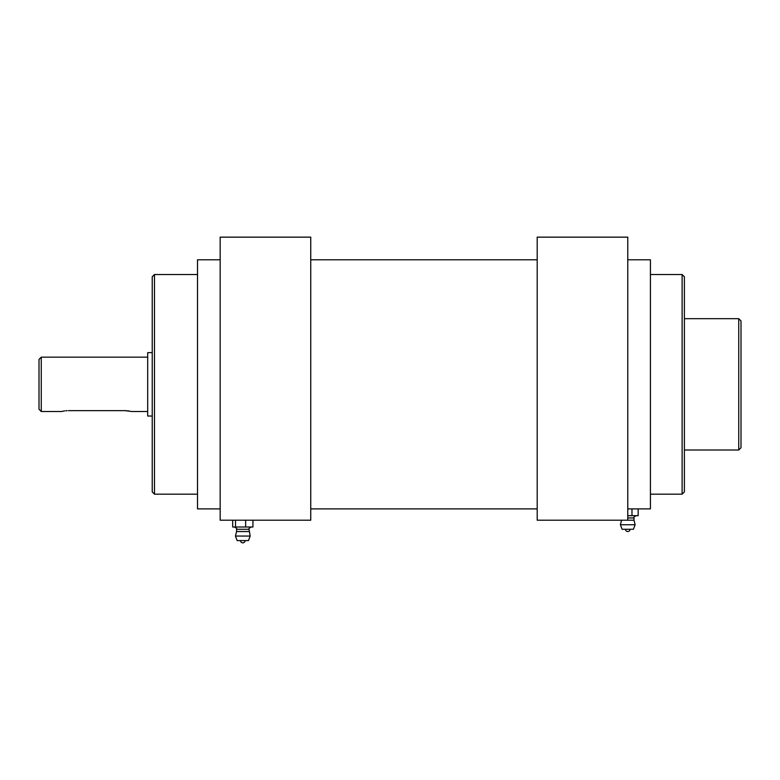 <?xml version="1.0" encoding="UTF-8"?>
<svg xmlns="http://www.w3.org/2000/svg" width="780" height="780" viewBox="0 0 780 780"><rect width="100%" height="100%" fill="white"/><g stroke="black" fill="none" stroke-linecap="round" stroke-linejoin="round"><path stroke-width="1.17" d="M738.738 318.669L741 320.931L741 447.749L738.738 450.011L738.738 318.669L684.392 318.669M682.12 274.511L684.392 276.773L684.392 491.907L682.12 494.169L682.12 274.511L650.423 274.511M154.489 494.169L152.227 491.907L152.227 276.773L154.489 274.511L154.489 494.169L197.516 494.169M41.262 411.508L39 409.247L39 359.434L41.262 357.162L41.262 411.508L61.649 411.508M68.435 410.651C59.67 411.587 59.67 411.587 68.435 410.651L125.053 410.651L131.849 411.508L147.693 411.508M128.827 410.923L127.657 410.777M126.389 410.68L125.053 410.651M67.109 410.68L65.832 410.777M64.652 410.923L63.667 411.079M63.599 411.089L62.176 411.382M152.227 416.042L147.693 416.042L147.693 352.638L152.227 352.638M627.773 237.149L627.773 520.211L537.196 520.211L537.196 237.149L627.773 237.149M310.742 237.149L220.165 237.149L220.165 520.211L310.742 520.211L310.742 237.149M537.196 508.892L310.742 508.892M537.196 259.789L310.742 259.789M627.773 259.789L650.423 259.789L650.423 508.892L627.773 508.892M220.165 259.789L197.516 259.789L197.516 508.892L220.165 508.892M627.773 517.949L634.004 517.949L634.004 520.211L627.773 520.211M620.412 524.735L622.108 529.269L633.438 529.269L635.134 524.735L620.412 524.735L621.543 520.211M638.167 508.892L638.167 515.678L627.773 515.678M631.975 508.892L631.975 515.678M249.034 531.531L236.584 531.531L235.443 536.065L250.165 536.065L249.034 529.269L236.584 529.269C237.218 528.801 236.457 528.05 234.312 527.007M250.165 536.065L248.469 540.589L237.149 540.589L235.443 536.065M252.944 520.211L252.944 527.007L232.674 527.007L232.674 520.211M235.501 520.211L235.501 527.007M245.641 520.211L245.641 527.007M738.738 450.011L684.392 450.011M682.12 494.169L650.423 494.169M154.489 274.511L197.516 274.511M41.262 357.162L147.693 357.162M625.511 529.269A2.262 2.262 0 0 0 627.773 531.531A2.262 2.262 0 0 0 630.035 529.269M635.134 524.735L634.004 520.211M634.004 517.949C633.37 517.481 634.12 516.721 636.265 515.678M240.542 540.589A2.262 2.262 0 0 0 242.804 542.851A2.262 2.262 0 0 0 245.066 540.589M236.584 529.269L236.584 531.531M249.034 529.269C248.313 528.938 249.073 528.177 251.297 527.007"/></g></svg>
